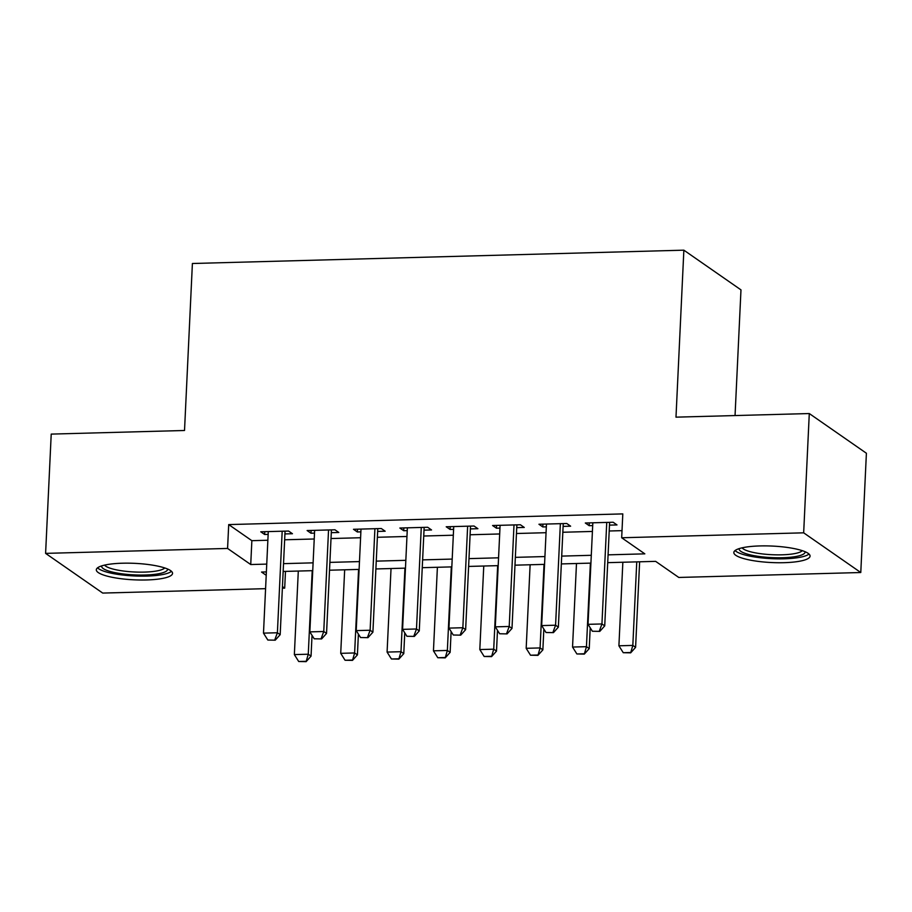 <?xml version="1.0" encoding="UTF-8"?>
<svg xmlns="http://www.w3.org/2000/svg" width="912" height="912" viewBox="0 0 912 912"><rect width="100%" height="100%" fill="white"/><g stroke="black" fill="none" stroke-linecap="round" stroke-linejoin="round"><path stroke-width="1.37" d="M122.39 563.217A38.156 8.242 2.7 0 1 172.539 573.386A38.156 8.242 2.7 0 1 146.467 579.964A38.156 8.242 2.7 0 1 96.319 569.795A38.156 8.242 2.7 0 1 122.39 563.217M759.901 545.935A38.156 8.242 2.7 0 1 810.061 556.103A38.156 8.242 2.7 0 1 783.989 562.681A38.156 8.242 2.7 0 1 733.829 552.512A38.156 8.242 2.7 0 1 759.901 545.935M735.049 415.553L740.977 289.879L683.863 250.173L192.398 263.5L184.52 430.487L51.22 434.101L45.6 553.379L227.578 548.443L250.732 564.539L266.737 564.106M683.863 250.173L675.986 417.16L809.286 413.546L866.4 453.241L860.78 572.519L678.79 577.456L655.637 561.359L607.711 562.658M285.479 571.402L284.692 588.137L282.367 588.206M265.586 588.662L102.714 593.074L45.6 553.379M284.92 533.93L292.444 533.725L288.58 531.046L260.764 531.799L264.617 534.478L268.139 534.386M331.295 532.676L338.808 532.471L334.943 529.792L307.127 530.545L310.981 533.224L314.503 533.132M377.659 531.422L385.172 531.217L381.307 528.527L353.491 529.291L357.344 531.97L360.867 531.867M424.023 530.157L431.536 529.952L427.671 527.273L399.855 528.025L403.72 530.716L407.242 530.613M470.387 528.903L477.899 528.698L474.035 526.019L446.219 526.771L450.083 529.45L453.606 529.359M516.751 527.649L524.263 527.444L520.399 524.765L492.583 525.517L496.447 528.196L499.97 528.105M563.114 526.384L570.627 526.19L566.762 523.499L538.946 524.252L542.811 526.942L546.334 526.84M608.076 554.849L644.83 553.846L621.676 537.761L622.805 513.901L228.707 524.582L251.86 540.679L267.866 540.246M284.647 539.79L314.23 538.992M331.01 538.536L360.593 537.738M377.374 537.282L406.957 536.473M423.738 536.017L453.321 535.219M470.113 534.763L499.685 533.965M516.477 533.509L546.06 532.699M562.841 532.255L592.424 531.445M609.205 530.989L622.018 530.647M609.478 525.13L616.991 524.924L613.138 522.245L585.31 522.998L589.175 525.677L592.697 525.586M809.286 413.546L803.666 532.825L860.78 572.519M228.707 524.582L227.578 548.443M621.676 537.761L803.666 532.825M283.529 563.65L313.101 562.841M329.893 562.385L359.476 561.587M376.257 561.131L405.84 560.333M422.621 559.877L452.204 559.079M468.985 558.623L498.568 557.813M515.348 557.357L544.931 556.559M561.712 556.103L591.295 555.305M266.372 571.915L261.539 572.052L266.213 575.301M282.446 586.576L284.692 588.137M590.93 563.114L561.347 563.924M544.567 564.368L514.984 565.178M498.191 565.634L468.62 566.432M451.828 566.888L422.245 567.686M405.464 568.142L375.881 568.951M359.1 569.407L329.517 570.205M312.736 570.661L283.153 571.459M251.86 540.679L250.732 564.539M589.3 522.895L589.175 525.677M542.936 524.149L542.811 526.942M496.573 525.403L496.447 528.196M450.209 526.657L450.083 529.45M403.845 527.923L403.72 530.716M357.481 529.177L357.344 531.97M311.117 530.431L310.981 533.224M264.754 531.696L264.617 534.478M592.378 631.241L599.8 631.378L592.378 631.241L588.035 624.332L592.823 522.793M606.742 522.416L601.943 623.956L604.724 625.883L599.8 631.378M609.615 522.337L604.724 625.883M588.035 624.332L601.943 623.956L599.332 631.058M622.85 562.248L618.906 645.799L632.825 645.411L636.758 561.872M630.203 652.513L623.249 652.707L630.671 652.844L632.825 645.411L635.596 647.349L639.631 561.792M618.906 645.799L623.249 652.707M630.671 652.844L635.596 647.349M805.091 551.726A33.014 7.136 2.7 0 1 782.542 557.734A33.014 7.136 2.7 0 1 739.187 548.614M742.106 547.827A30.575 6.601 -177.3 0 0 781.88 554.815A30.575 6.601 -177.3 0 0 802.264 550.666M735.095 550.54A37.916 8.185 -177.3 0 0 784.092 558.805A37.916 8.185 -177.3 0 0 808.99 554.029M167.58 569.008A33.014 7.136 2.7 0 1 148.656 574.868A33.014 7.136 2.7 0 1 112.712 572.132A33.014 7.136 2.7 0 1 101.677 565.896M104.595 565.121A30.575 6.601 -177.3 0 0 114.456 569.419A30.575 6.601 -177.3 0 0 144.62 572.086A30.575 6.601 -177.3 0 0 164.741 567.948M97.584 567.823A37.916 8.185 -177.3 0 0 109.474 572.782A37.916 8.185 -177.3 0 0 171.467 571.311M546.014 632.506L553.436 632.632L546.014 632.506L541.671 625.586L546.459 524.058M560.367 523.67L555.579 625.21L558.361 627.148L553.436 632.632M563.24 523.602L558.361 627.148M541.671 625.586L555.579 625.21L552.968 632.312M499.651 633.76L507.072 633.897L499.651 633.76L495.307 626.852L500.095 525.312M514.003 524.936L509.215 626.476L511.997 628.402L507.072 633.897M516.876 524.856L511.997 628.402M495.307 626.852L509.215 626.476L506.605 633.566M453.287 635.014L460.708 635.151L453.287 635.014L448.943 628.106L453.731 526.566M467.639 526.19L462.851 627.73L465.633 629.656L460.708 635.151M470.512 526.11L465.633 629.656M448.943 628.106L462.851 627.73L460.241 634.832M406.923 636.28L414.344 636.405L406.923 636.28L402.58 629.36L407.368 527.82M421.276 527.444L416.488 628.984L419.269 630.91L414.344 636.405M424.148 527.364L419.269 630.91M402.58 629.36L416.488 628.984L413.877 636.086M576.487 563.513L572.542 647.053L586.45 646.676L590.395 563.126M583.84 653.779L576.886 653.961L584.307 654.098L586.45 646.676L589.232 648.603L590.212 627.798M572.542 647.053L576.886 653.961M584.307 654.098L589.232 648.603M530.123 564.767L526.178 648.307L540.086 647.93L544.031 564.391M537.476 655.033L530.522 655.215L537.943 655.352L540.086 647.93L542.868 649.857L543.848 629.052M526.178 648.307L530.522 655.215M537.943 655.352L542.868 649.857M483.759 566.021L479.815 649.561L493.723 649.184L497.667 565.645M491.112 656.287L484.158 656.48L491.579 656.606L493.723 649.184L496.504 651.122L497.485 630.317M479.815 649.561L484.158 656.48M491.579 656.606L496.504 651.122M437.395 567.275L433.451 650.826L447.359 650.45L451.303 566.899M444.748 657.541L437.794 657.734L445.216 657.871L447.359 650.45L450.14 652.376L451.121 631.571M433.451 650.826L437.794 657.734M445.216 657.871L450.14 652.376M360.559 637.534L367.981 637.659L360.559 637.534L356.216 630.614L361.004 529.085M374.912 528.709L370.124 630.238L372.905 632.176L367.981 637.659M377.785 528.629L372.905 632.176M356.216 630.614L370.124 630.238L367.513 637.34M391.031 568.541L387.087 652.08L400.995 651.704L404.939 568.165M398.384 658.806L391.43 658.988L398.852 659.125L400.995 651.704L403.777 653.63L404.757 632.825M387.087 652.08L391.43 658.988M398.852 659.125L403.777 653.63M314.195 638.788L321.617 638.924L314.195 638.788L309.852 631.879L314.64 530.339M328.548 529.963L323.76 631.503L326.542 633.43L321.617 638.924M331.421 529.883L326.542 633.43M309.852 631.879L323.76 631.503L321.149 638.605M344.668 569.795L340.723 653.334L354.631 652.958L358.576 569.419M352.021 660.06L345.067 660.254L352.488 660.379L354.631 652.958L357.413 654.884L358.393 634.079M340.723 653.334L345.067 660.254M352.488 660.379L357.413 654.884M267.832 640.042L275.242 640.178L267.832 640.042L263.488 633.133L268.276 531.593M282.184 531.217L277.396 632.757L280.178 634.684L275.242 640.178M285.057 531.137L280.178 634.684M263.488 633.133L277.396 632.757L274.786 639.859M298.304 571.049L294.359 654.588L308.267 654.212L312.212 570.673M305.657 661.314L298.703 661.508L306.124 661.645L308.267 654.212L311.049 656.15L312.029 635.345M294.359 654.588L298.703 661.508M306.124 661.645L311.049 656.15"/></g></svg>
